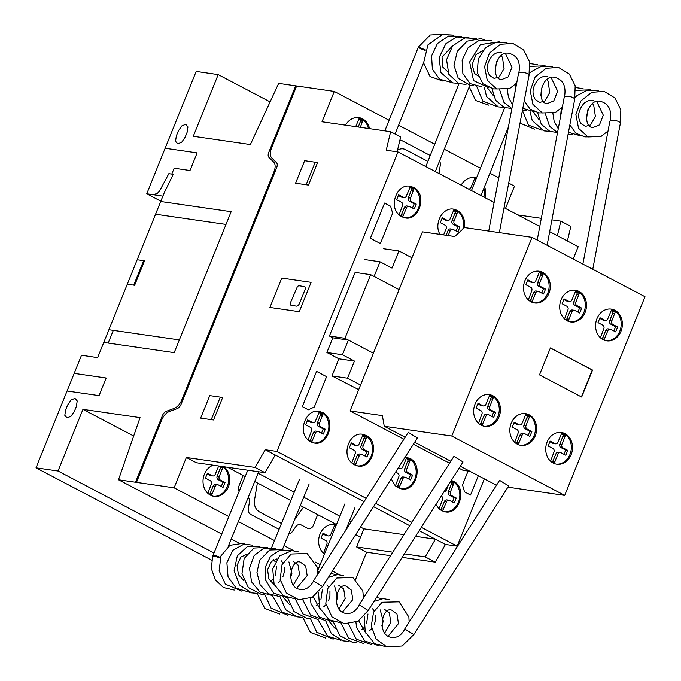 <?xml version="1.0" encoding="UTF-8"?>
<svg xmlns="http://www.w3.org/2000/svg" width="681" height="681" viewBox="0 0 681 681"><rect width="100%" height="100%" fill="white"/><g stroke="black" fill="none" stroke-linecap="round" stroke-linejoin="round"><path stroke-width="1.02" d="M425.37 49.934L418.543 46.963L430.205 35.029L446.021 34.05M519.041 72.824L520.165 72.45M564.702 96.821L565.817 96.438M610.355 120.809L611.478 120.435M388.127 636.097L398.462 623.6L396.98 614.058L391.881 610.227C382.194 605.647 376.031 635.858 391.839 637.416C396.938 637.986 401.143 635.424 404.471 629.712L405.842 629.704M342.475 612.1L352.809 599.603L351.328 590.069L346.229 586.23C336.542 581.651 330.37 611.861 346.178 613.419C351.277 613.998 355.491 611.427 358.81 605.724L360.189 605.707M220.133 558.088A5.235 1.328 -161.8 0 0 213.596 556.411A5.235 1.328 -161.8 0 0 212.549 556.837L211.365 568.626L215.256 579.769L223.453 587.541L234.213 590.035M296.822 588.112L307.157 575.607L305.675 566.073L300.568 562.242C290.881 557.654 284.718 587.865 300.525 589.431C305.624 590.001 309.838 587.431 313.158 581.727L314.537 581.71M582.868 264.066L609.835 121.448A5.346 1.915 10.7 0 1 611.002 120.546A5.346 1.915 10.7 0 1 617.012 120.946A5.346 1.915 10.7 0 1 620.331 123.431L592.759 269.259M537.215 240.07L564.174 97.46A5.346 1.915 10.7 0 1 565.341 96.549A5.346 1.915 10.7 0 1 571.359 96.957A5.346 1.915 10.7 0 1 574.679 99.443L547.107 245.271M418.883 47.261A5.346 0.46 21.8 0 0 418.304 47.244A5.346 0.46 21.8 0 0 419.036 47.806A5.346 0.46 21.8 0 0 425.174 50.445M488.72 231.08L518.522 73.463A5.346 1.915 10.7 0 1 519.688 72.561A5.346 1.915 10.7 0 1 525.698 72.961A5.346 1.915 10.7 0 1 529.026 75.446L499.352 232.613M499.692 480.207L404.829 628.81L405.416 629.38L413.844 634.564L508.698 485.953L508.111 485.391M500.28 480.769L508.698 485.953M454.031 456.21L359.176 604.822L368.183 610.568L463.046 461.965L462.459 461.395M454.619 456.781L463.046 461.965M212.515 556.922A5.346 2.086 22.2 0 1 212.574 556.454A5.346 2.086 22.2 0 1 213.817 555.73A5.346 2.086 22.2 0 1 220.303 557.569M408.379 432.214L313.515 580.825L314.103 581.387L322.53 586.571L417.385 437.968L416.798 437.398M408.966 432.784L417.385 437.968M530.967 301.768A16.029 13.339 -81.8 0 1 524.166 282.938A16.029 13.339 -81.8 0 1 539.199 271.225A16.029 13.339 -81.8 0 1 542.834 272.409A16.029 13.339 -81.8 0 1 548.92 293.409A16.029 13.339 -81.8 0 1 534.602 302.96A16.029 13.339 -81.8 0 1 530.967 301.768M538.611 271.157A16.029 13.339 -81.8 0 1 541.659 272.238A16.029 13.339 -81.8 0 1 548.554 290.736A16.029 13.339 -81.8 0 1 534.023 302.858M567.162 320.794A16.029 13.339 -81.8 0 1 560.361 301.955A16.029 13.339 -81.8 0 1 575.394 290.242A16.029 13.339 -81.8 0 1 579.029 291.425A16.029 13.339 -81.8 0 1 585.107 312.426A16.029 13.339 -81.8 0 1 570.797 321.977A16.029 13.339 -81.8 0 1 567.162 320.794M574.807 290.174A16.029 13.339 -81.8 0 1 577.854 291.264A16.029 13.339 -81.8 0 1 584.749 309.753A16.029 13.339 -81.8 0 1 570.21 321.875M603.043 339.649A16.029 13.339 -81.8 0 1 596.233 320.811A16.029 13.339 -81.8 0 1 611.274 309.097A16.029 13.339 -81.8 0 1 614.909 310.281A16.029 13.339 -81.8 0 1 620.987 331.281A16.029 13.339 -81.8 0 1 606.677 340.832A16.029 13.339 -81.8 0 1 603.043 339.649M610.678 309.029A16.029 13.339 -81.8 0 1 613.734 310.119A16.029 13.339 -81.8 0 1 620.629 328.608A16.029 13.339 -81.8 0 1 606.09 340.73M481.118 425.165A16.029 13.339 -81.8 0 1 474.308 406.327A16.029 13.339 -81.8 0 1 489.35 394.614A16.029 13.339 -81.8 0 1 492.984 395.797A16.029 13.339 -81.8 0 1 499.062 416.798A16.029 13.339 -81.8 0 1 484.753 426.349A16.029 13.339 -81.8 0 1 481.118 425.165M488.754 394.546A16.029 13.339 -81.8 0 1 491.81 395.627A16.029 13.339 -81.8 0 1 498.705 414.125A16.029 13.339 -81.8 0 1 484.165 426.246M517.313 444.182A16.029 13.339 -81.8 0 1 510.503 425.344A16.029 13.339 -81.8 0 1 525.536 413.639A16.029 13.339 -81.8 0 1 529.171 414.823A16.029 13.339 -81.8 0 1 535.257 435.814A16.029 13.339 -81.8 0 1 520.939 445.365A16.029 13.339 -81.8 0 1 517.313 444.182M524.949 413.563A16.029 13.339 -81.8 0 1 527.996 414.652A16.029 13.339 -81.8 0 1 534.891 433.142A16.029 13.339 -81.8 0 1 520.361 445.272M553.185 463.037A16.029 13.339 -81.8 0 1 546.383 444.199A16.029 13.339 -81.8 0 1 561.416 432.495A16.029 13.339 -81.8 0 1 565.051 433.678A16.029 13.339 -81.8 0 1 571.138 454.67A16.029 13.339 -81.8 0 1 556.82 464.221A16.029 13.339 -81.8 0 1 553.185 463.037M560.829 432.418A16.029 13.339 -81.8 0 1 563.877 433.508A16.029 13.339 -81.8 0 1 570.772 451.997A16.029 13.339 -81.8 0 1 556.241 464.127M539.497 374.882L550.393 347.923L592.555 370.081L581.659 397.04L539.497 374.882M581.404 396.904L592.266 370.038L550.35 348.008M551.363 461.854L554.3 462.918L557.977 454.125A2.664 2.213 -81.8 0 1 560.352 452.542A2.664 2.213 -81.8 0 1 560.965 452.737L565.766 455.266L567.75 450.371L562.932 447.843A2.664 2.213 -81.8 0 1 561.927 444.344L565.392 435.465L563.681 433.984L561.502 433.635M563.681 433.984L561.587 433.465L557.918 442.25A2.664 2.213 -81.8 0 1 555.543 443.833A2.664 2.213 -81.8 0 1 554.93 443.637L550.12 441.109L548.145 446.004L552.963 448.532A2.664 2.213 -81.8 0 1 553.968 452.022L550.58 461.19M555.543 443.833L553.483 443.535A2.664 2.213 -81.8 0 1 552.878 443.34L549.865 441.756M554.3 462.918L552.998 462.722M552.334 462.442L555.926 453.827A2.664 2.213 -81.8 0 1 558.301 452.244L560.352 452.542M555.015 461.454L552.963 461.156M563.979 454.321L565.69 450.073L560.872 447.545A2.664 2.213 -81.8 0 1 559.876 444.046L563.34 435.168L561.629 433.686M567.75 450.371L565.69 450.073M564.881 437.023L562.829 436.734M565.392 435.465L563.34 435.168M565.247 434.972L563.196 434.674M515.483 442.999L518.428 444.063L522.097 435.27A2.664 2.213 -81.8 0 1 524.472 433.686A2.664 2.213 -81.8 0 1 525.085 433.882L529.886 436.41L531.87 431.516L527.051 428.987A2.664 2.213 -81.8 0 1 526.047 425.489L529.52 416.61L527.809 415.129L525.63 414.78M527.809 415.129L525.706 414.61L522.038 423.395A2.664 2.213 -81.8 0 1 519.663 424.978A2.664 2.213 -81.8 0 1 519.05 424.782L514.249 422.254L512.265 427.149L517.083 429.677A2.664 2.213 -81.8 0 1 518.088 433.167L514.7 442.335M519.663 424.978L517.603 424.68A2.664 2.213 -81.8 0 1 516.998 424.484L513.985 422.901M518.428 444.063L517.117 443.867M516.453 443.586L520.046 434.972A2.664 2.213 -81.8 0 1 522.421 433.388L524.472 433.686M519.135 442.599L517.083 442.301M528.098 435.465L529.809 431.218L525 428.69A2.664 2.213 -81.8 0 1 523.995 425.191L527.46 416.312L525.749 414.831M531.87 431.516L529.809 431.218M529.009 418.168L526.949 417.87M529.52 416.61L527.46 416.312M529.367 416.117L527.315 415.819M479.288 423.982L482.233 425.038L485.902 416.253A2.664 2.213 -81.8 0 1 488.286 414.661A2.664 2.213 -81.8 0 1 488.89 414.865L493.699 417.393L495.674 412.49L490.856 409.962A2.664 2.213 -81.8 0 1 489.852 406.472L493.325 397.585L491.614 396.112L489.435 395.755M491.614 396.112L489.511 395.584L485.842 404.369A2.664 2.213 -81.8 0 1 483.467 405.961A2.664 2.213 -81.8 0 1 482.855 405.757L478.053 403.237L476.079 408.132L480.888 410.66A2.664 2.213 -81.8 0 1 481.893 414.15L478.513 423.318M483.467 405.961L481.416 405.663A2.664 2.213 -81.8 0 1 480.803 405.459L477.79 403.876M482.233 425.038L480.922 424.85M480.267 424.569L483.85 415.955A2.664 2.213 -81.8 0 1 486.225 414.371L488.286 414.661M482.94 423.582L480.888 423.284M491.903 416.449L493.623 412.192L488.805 409.664A2.664 2.213 -81.8 0 1 487.8 406.174L491.273 397.287L489.562 395.814M495.674 412.49L493.623 412.192M492.814 399.151L490.754 398.853M493.325 397.585L491.273 397.287M493.172 397.1L491.12 396.802M601.212 338.466L604.158 339.521L607.827 330.736A2.664 2.213 -81.8 0 1 610.21 329.153A2.664 2.213 -81.8 0 1 610.814 329.349L615.624 331.877L617.599 326.982L612.781 324.445A2.664 2.213 -81.8 0 1 611.776 320.955L615.249 312.077L613.538 310.596L611.359 310.247M613.538 310.596L611.444 310.068L607.775 318.853A2.664 2.213 -81.8 0 1 605.392 320.445A2.664 2.213 -81.8 0 1 604.779 320.24L599.978 317.721L598.003 322.615L602.813 325.143A2.664 2.213 -81.8 0 1 603.817 328.634L600.438 337.802M605.392 320.445L603.34 320.147A2.664 2.213 -81.8 0 1 602.728 319.942L599.714 318.359M604.158 339.521L602.855 339.334M602.191 339.053L605.775 330.438A2.664 2.213 -81.8 0 1 608.15 328.855L610.21 329.153M604.864 338.065L602.813 337.767M613.828 330.932L615.547 326.684L610.729 324.147A2.664 2.213 -81.8 0 1 609.725 320.657L613.198 311.779L611.487 310.298M617.599 326.982L615.547 326.684M614.739 313.635L612.687 313.337M615.249 312.077L613.198 311.779M615.096 311.583L613.045 311.285M565.332 319.61L568.277 320.666L571.955 311.881A2.664 2.213 -81.8 0 1 574.33 310.298A2.664 2.213 -81.8 0 1 574.943 310.493L579.744 313.022L581.719 308.127L576.901 305.59A2.664 2.213 -81.8 0 1 575.905 302.1L579.369 293.222L577.658 291.74L575.479 291.391M577.658 291.74L575.564 291.213L571.895 299.998A2.664 2.213 -81.8 0 1 569.512 301.589A2.664 2.213 -81.8 0 1 568.907 301.385L564.098 298.865L562.123 303.76L566.941 306.288A2.664 2.213 -81.8 0 1 567.945 309.778L564.558 318.946M569.512 301.589L567.46 301.291A2.664 2.213 -81.8 0 1 566.847 301.087L563.842 299.504M568.277 320.666L566.975 320.479M566.311 320.198L569.895 311.583A2.664 2.213 -81.8 0 1 572.278 310L574.33 310.298M568.993 319.21L566.933 318.912M577.948 312.077L579.667 307.829L574.849 305.292A2.664 2.213 -81.8 0 1 573.845 301.802L577.318 292.924L575.607 291.442M581.719 308.127L579.667 307.829M578.859 294.779L576.807 294.481M579.369 293.222L577.318 292.924M579.225 292.728L577.165 292.43M529.146 300.585L532.082 301.649L535.76 292.856A2.664 2.213 -81.8 0 1 538.135 291.272A2.664 2.213 -81.8 0 1 538.748 291.477L543.549 293.996L545.532 289.102L540.714 286.573A2.664 2.213 -81.8 0 1 539.71 283.083L543.174 274.196L541.463 272.715L539.284 272.366M541.463 272.715L539.369 272.196L535.7 280.981A2.664 2.213 -81.8 0 1 533.317 282.564A2.664 2.213 -81.8 0 1 532.712 282.368L527.903 279.84L525.928 284.735L530.746 287.271A2.664 2.213 -81.8 0 1 531.75 290.753L528.362 299.921M533.317 282.564L531.265 282.266A2.664 2.213 -81.8 0 1 530.652 282.07L527.647 280.487M532.082 301.649L530.78 301.462M530.116 301.181L533.7 292.558A2.664 2.213 -81.8 0 1 536.083 290.974L538.135 291.272M532.797 300.185L530.746 299.887M541.753 293.06L543.472 288.804L538.654 286.275A2.664 2.213 -81.8 0 1 537.658 282.785L541.123 273.898L539.412 272.417M545.532 289.102L543.472 288.804M542.663 275.762L540.612 275.464M543.174 274.196L541.123 273.898M543.029 273.702L540.969 273.404M532.04 237.354L451.767 436.044L384.263 426.263L382.356 415.623L350.077 410.949L422.441 231.838L454.721 236.511L464.544 227.573L532.04 237.354L644.984 296.703L564.702 495.393L451.767 436.044M496.475 485.238L460.313 466.238M450.822 461.241L414.661 442.241M405.161 437.253L384.263 426.263M507.924 487.17L564.702 495.393M469.975 471.312L463.012 470.299L459.045 468.222M449.554 463.225L413.393 444.225M403.901 439.236L350.077 410.949M360.547 385.029L347.531 378.193L354.452 361.066L342.441 354.75L348.374 340.066L373.401 353.226L344.969 338.278L370.668 274.656L399.1 289.604L374.073 276.452L380.007 261.768L392.018 268.084L398.938 250.948L411.954 257.793M364.454 259.512L380.007 261.768M383.386 248.701L398.938 250.948M347.531 378.193L331.979 375.938L358.683 389.643M331.979 375.938L338.9 358.81L354.452 361.066M338.9 358.81L326.889 352.503L342.441 354.75M326.889 352.503L332.813 337.819L348.374 340.066M332.813 337.819L329.408 336.031L344.969 338.278M329.408 336.031L355.116 272.409L370.668 274.656M345.548 125.176A16.029 13.339 -81.8 0 1 358.896 117.643A16.029 13.339 -81.8 0 1 362.53 118.826A16.029 13.339 -81.8 0 1 369.562 128.658M358.308 117.575A16.029 13.339 -81.8 0 1 361.356 118.656A16.029 13.339 -81.8 0 1 368.387 128.488M461.156 185.147A16.029 13.339 -81.8 0 1 474.504 177.622A16.029 13.339 -81.8 0 1 476.462 178.081M473.908 177.545A16.029 13.339 -81.8 0 1 476.359 178.337M401.688 216.762L398.845 214.677C388.57 205.705 397.176 183.598 409.919 186.211L413.554 187.394C427.225 193.651 419.888 220.899 405.323 217.946L401.688 216.762M409.332 186.143A16.029 13.339 -81.8 0 1 412.38 187.224A16.029 13.339 -81.8 0 1 419.275 205.722A16.029 13.339 -81.8 0 1 404.744 217.843M440.02 234.383C433.516 223.887 442.616 206.956 453.58 209.152L457.206 210.335C463.029 213.979 465.404 219.793 464.34 227.76M452.984 209.084A16.029 13.339 -81.8 0 1 456.032 210.165A16.029 13.339 -81.8 0 1 462.799 229.165M310.723 441.875L307.872 439.798C297.606 430.826 306.212 408.711 318.955 411.324L322.59 412.516C336.261 418.772 328.923 446.012 314.358 443.059L310.723 441.875M318.368 411.256A16.029 13.339 -81.8 0 1 321.415 412.345A16.029 13.339 -81.8 0 1 328.31 430.835A16.029 13.339 -81.8 0 1 313.771 442.965M354.375 464.817L351.532 462.74C341.258 453.767 349.864 431.652 362.607 434.274L366.242 435.457C379.913 441.714 372.575 468.962 358.01 466L354.375 464.817M362.02 434.197A16.029 13.339 -81.8 0 1 365.067 435.287A16.029 13.339 -81.8 0 1 371.962 453.776A16.029 13.339 -81.8 0 1 357.431 465.906M405.169 457.104L409.894 458.398C423.565 464.655 416.227 491.895 401.662 488.941L398.027 487.758L395.184 485.681L391.252 478.913M405.672 457.138A16.029 13.339 -81.8 0 1 408.719 458.228A16.029 13.339 -81.8 0 1 415.614 476.717A16.029 13.339 -81.8 0 1 401.083 488.847M451.256 480.428L453.555 481.339C467.226 487.596 459.879 514.845 445.323 511.882L441.688 510.699L438.836 508.622L435.9 504.485M451.137 480.607A16.029 13.339 -81.8 0 1 452.371 481.169A16.029 13.339 -81.8 0 1 459.275 499.658A16.029 13.339 -81.8 0 1 444.736 511.789M223.819 466.723A16.029 13.339 -81.8 0 1 228.424 486.796A16.029 13.339 -81.8 0 1 214.115 496.355A16.029 13.339 -81.8 0 1 210.48 495.164A16.029 13.339 -81.8 0 1 203.091 479.586A16.029 13.339 -81.8 0 1 213.213 465.191M324.258 553.959L324.445 554.079A16.029 13.339 -81.8 0 1 319.602 535.215A16.029 13.339 -81.8 0 1 334.311 524.591A16.029 13.339 -81.8 0 1 336.278 525.068M333.724 524.523A16.029 13.339 -81.8 0 1 336.176 525.315M421.326 527.315L457.164 546.153L484.353 478.871M573.206 258.984L578.195 246.65L549.678 231.668M389.089 120.239L334.277 91.424L322.019 121.771L390.639 131.705L386.229 150.237L397.968 151.94L494.125 202.47M504.025 207.671L539.786 226.467M397.968 151.94L276.946 451.443L366.174 498.33M375.674 503.327L411.835 522.327M335.903 525.987L334.397 525.741M335.971 525.826L334.482 525.57L330.813 534.347A2.664 2.213 -81.8 0 1 328.429 535.938A2.664 2.213 -81.8 0 1 327.825 535.734L323.015 533.214L321.04 538.109L325.858 540.637A2.664 2.213 -81.8 0 1 326.863 544.128L323.475 553.295M328.429 535.938L326.378 535.641A2.664 2.213 -81.8 0 1 325.765 535.436L322.76 533.861M335.682 526.524L334.524 525.792M218.695 465.983L215.213 474.376A2.664 2.213 -81.8 0 1 212.83 475.959A2.664 2.213 -81.8 0 1 212.225 475.764L207.416 473.235L205.441 478.13L210.259 480.667A2.664 2.213 -81.8 0 1 211.263 484.148L207.875 493.316M212.83 475.959L210.778 475.661A2.664 2.213 -81.8 0 1 210.165 475.466L207.16 473.882M208.65 493.98L211.595 495.044L210.293 494.857M209.629 494.576L213.213 485.953A2.664 2.213 -81.8 0 1 215.596 484.37L217.648 484.668A2.664 2.213 -81.8 0 1 218.26 484.872L223.062 487.392L225.036 482.497L222.985 482.199L218.167 479.671A2.664 2.213 -81.8 0 1 217.162 476.181L220.635 467.294L219.333 466.076M211.595 495.044L212.31 493.58L210.25 493.282M212.31 493.58L215.273 486.251A2.664 2.213 -81.8 0 1 217.648 484.668M221.265 486.455L222.985 482.199M225.036 482.497L220.218 479.969A2.664 2.213 -81.8 0 1 219.222 476.479L222.176 469.158L220.125 468.86M222.176 469.158L222.687 467.592L220.635 467.294M222.687 467.592L220.482 466.8M222.542 467.098L221.385 466.374M222.644 466.553A16.029 13.339 -81.8 0 1 227.794 485.11A16.029 13.339 -81.8 0 1 213.528 496.253M439.858 509.516L442.803 510.58L446.472 501.786A2.664 2.213 -81.8 0 1 448.847 500.203A2.664 2.213 -81.8 0 1 449.46 500.399L454.27 502.927L456.244 498.032L451.426 495.504A2.664 2.213 -81.8 0 1 450.422 492.005L453.895 483.127L452.184 481.646L450.626 481.424M452.184 481.646L450.839 481.075M448.507 484.727L446.413 489.911A2.664 2.213 -81.8 0 1 444.182 491.512M441.254 496.091L441.458 496.194A2.664 2.213 -81.8 0 1 442.463 499.684L439.075 508.852M442.803 510.58L441.492 510.384M440.828 510.103L444.421 501.488A2.664 2.213 -81.8 0 1 446.796 499.905L448.847 500.203M443.51 509.116L441.458 508.818M452.473 501.982L454.193 497.734L449.375 495.206A2.664 2.213 -81.8 0 1 448.37 491.708L451.835 482.829L450.516 481.595M456.244 498.032L454.193 497.734M453.384 484.685L451.324 484.387M453.895 483.127L451.835 482.829M453.742 482.633L451.69 482.335M396.206 486.575L399.143 487.639L402.82 478.845A2.664 2.213 -81.8 0 1 405.195 477.262A2.664 2.213 -81.8 0 1 405.808 477.458L410.609 479.986L412.592 475.091L407.774 472.554A2.664 2.213 -81.8 0 1 406.77 469.064L410.234 460.186L408.523 458.705L406.344 458.356M408.523 458.705L406.429 458.185L402.76 466.962A2.664 2.213 -81.8 0 1 400.385 468.554A2.664 2.213 -81.8 0 1 399.773 468.349L398.436 467.651M400.385 468.554L398.325 468.256A2.664 2.213 -81.8 0 1 398.087 468.205M395.601 472.095L397.806 473.252A2.664 2.213 -81.8 0 1 398.811 476.743L395.423 485.911M399.143 487.639L397.84 487.443M397.176 487.162L400.768 478.547A2.664 2.213 -81.8 0 1 403.143 476.964L405.195 477.262M399.858 486.174L397.806 485.876M408.821 479.041L410.532 474.793L405.714 472.265A2.664 2.213 -81.8 0 1 404.718 468.766L408.183 459.888L406.472 458.407M412.592 475.091L410.532 474.793M409.724 461.744L407.672 461.446M410.234 460.186L408.183 459.888M410.09 459.692L408.038 459.394M352.554 463.633L355.499 464.697L359.168 455.904A2.664 2.213 -81.8 0 1 361.543 454.321A2.664 2.213 -81.8 0 1 362.156 454.516L366.957 457.045L368.94 452.15L364.122 449.622A2.664 2.213 -81.8 0 1 363.118 446.123L366.582 437.245L364.871 435.763L362.692 435.414M364.871 435.763L362.777 435.244L359.108 444.029A2.664 2.213 -81.8 0 1 356.733 445.612A2.664 2.213 -81.8 0 1 356.12 445.417L351.311 442.888L349.336 447.783L354.154 450.311A2.664 2.213 -81.8 0 1 355.159 453.801L351.771 462.969M356.733 445.612L354.673 445.314A2.664 2.213 -81.8 0 1 354.069 445.119L351.055 443.535M355.499 464.697L354.188 464.502M353.524 464.221L357.116 455.606A2.664 2.213 -81.8 0 1 359.491 454.023L361.543 454.321M356.206 463.233L354.154 462.935M365.169 456.1L366.88 451.852L362.071 449.324A2.664 2.213 -81.8 0 1 361.066 445.825L364.531 436.947L362.82 435.465M368.94 452.15L366.88 451.852M366.072 438.802L364.02 438.504M366.582 437.245L364.531 436.947M366.438 436.751L364.386 436.453M308.893 440.692L311.838 441.756L315.516 432.963A2.664 2.213 -81.8 0 1 317.891 431.379A2.664 2.213 -81.8 0 1 318.504 431.575L323.305 434.103L325.28 429.209L320.47 426.672A2.664 2.213 -81.8 0 1 319.466 423.182L322.93 414.303L321.219 412.822L319.04 412.473M321.219 412.822L319.125 412.303L315.456 421.079A2.664 2.213 -81.8 0 1 313.073 422.671A2.664 2.213 -81.8 0 1 312.468 422.467L307.659 419.947L305.684 424.842L310.502 427.37A2.664 2.213 -81.8 0 1 311.506 430.86L308.118 440.028M313.073 422.671L311.021 422.373A2.664 2.213 -81.8 0 1 310.408 422.177L307.403 420.594M311.838 441.756L310.536 441.56M309.872 441.279L313.456 432.665A2.664 2.213 -81.8 0 1 315.839 431.082L317.891 431.379M312.553 440.292L310.493 439.994M321.509 433.159L323.228 428.911L318.41 426.383A2.664 2.213 -81.8 0 1 317.406 422.884L320.879 414.005L319.168 412.524M325.28 429.209L323.228 428.911M322.419 415.861L320.368 415.563M322.93 414.303L320.879 414.005M322.785 413.81L320.725 413.512M448.2 235.566L450.132 230.782A2.664 2.213 -81.8 0 1 452.507 229.199A2.664 2.213 -81.8 0 1 453.12 229.403L457.921 231.923L459.905 227.028L455.087 224.5A2.664 2.213 -81.8 0 1 454.082 221.01L457.555 212.123L455.844 210.642L453.665 210.293M455.844 210.642L453.742 210.123L450.073 218.907A2.664 2.213 -81.8 0 1 447.698 220.499A2.664 2.213 -81.8 0 1 447.085 220.295L442.284 217.767L440.301 222.67L445.119 225.198A2.664 2.213 -81.8 0 1 446.123 228.688L443.612 234.902M447.698 220.499L445.638 220.201A2.664 2.213 -81.8 0 1 445.033 219.997L442.02 218.414M446.149 235.268L448.081 230.484A2.664 2.213 -81.8 0 1 450.456 228.901L452.507 229.199M456.134 230.987L457.853 226.73L453.035 224.202A2.664 2.213 -81.8 0 1 452.031 220.712L455.495 211.825L453.784 210.352M459.905 227.028L457.853 226.73M457.045 213.689L454.985 213.391M457.555 212.123L455.495 211.825M457.402 211.638L455.351 211.34M399.866 215.571L402.803 216.635L406.48 207.841A2.664 2.213 -81.8 0 1 408.855 206.258A2.664 2.213 -81.8 0 1 409.468 206.462L414.269 208.982L416.253 204.087L411.435 201.559A2.664 2.213 -81.8 0 1 410.43 198.069L413.895 189.182L412.184 187.701L410.005 187.352M412.184 187.701L410.09 187.181L406.421 195.966A2.664 2.213 -81.8 0 1 404.037 197.55A2.664 2.213 -81.8 0 1 403.433 197.354L398.623 194.826L396.648 199.72L401.467 202.257A2.664 2.213 -81.8 0 1 402.471 205.739L399.083 214.907M404.037 197.55L401.986 197.252A2.664 2.213 -81.8 0 1 401.373 197.056L398.368 195.473M402.803 216.635L401.501 216.447M400.837 216.166L404.42 207.543A2.664 2.213 -81.8 0 1 406.804 205.96L408.855 206.258M403.518 215.17L401.467 214.873M412.473 208.046L414.193 203.789L409.375 201.261A2.664 2.213 -81.8 0 1 408.379 197.771L411.843 188.884L410.132 187.403M416.253 204.087L414.193 203.789M413.384 190.748L411.333 190.45M413.895 189.182L411.843 188.884M413.75 188.688L411.69 188.39M476.087 179.009L474.589 178.762M476.155 178.848L474.666 178.592L470.997 187.377A2.664 2.213 -81.8 0 1 468.622 188.96A2.664 2.213 -81.8 0 1 468.23 188.858M475.874 179.546L474.708 178.814M483.927 188.186A16.029 13.339 -81.8 0 1 483.868 197.081M484.574 186.577A16.029 13.339 -81.8 0 1 484.94 197.643M360.292 127.313L362.879 120.614L361.168 119.132L358.981 118.783M361.168 119.132L359.066 118.613L355.703 126.649M358.24 127.015L360.819 120.316L359.108 118.834M362.36 122.18L360.309 121.882M362.879 120.614L360.819 120.316M362.726 120.128L360.675 119.83M415.58 536.322L435.431 539.19L425.208 556.879L404.378 553.866M392.775 552.18L356.589 546.937L363.901 528.831L403.969 534.636M265.011 472.691L275.235 455.002L364.037 501.676L265.224 449.741L255 467.43L265.011 472.691L196.392 462.748L186.373 457.487L255 467.43M373.537 506.664L409.698 525.672L373.537 506.664M402.156 557.356L435.219 562.14L445.442 544.451L419.19 530.661L435.431 539.19M363.901 528.831L360.521 527.06M351.021 522.063L349.396 521.212M339.896 516.215L303.743 497.215M294.235 492.218L258.09 473.227M356.589 546.937L366.599 552.206L390.545 555.67M425.208 556.879L435.219 562.14M551.908 219.861L560.846 221.155L557.381 235.711M517.832 214.924L541.327 218.329M397.117 151.812L400.649 136.966L390.639 131.705M560.846 221.155L570.857 226.424L567.401 240.98M228.842 516.59L174.115 487.834L118.511 479.773L140.048 417.623L82.946 409.358L58.03 471.014L36.016 467.83L81.499 355.269L97.638 357.61L162.887 196.111L146.747 193.77L196.179 71.428L218.192 74.612L193.276 136.277L250.378 144.551L278.665 83.371L334.277 91.424M218.192 74.612L270.102 101.895M146.747 193.77L160.835 201.176M36.016 467.83L211.68 560.148M58.03 471.014L213.987 552.981M82.946 409.358L133.68 436.01M118.511 479.773L221.725 534.023M231.234 539.02L238.554 542.868M238.35 521.586L274.503 540.586M284.003 545.583L293.707 550.682M315.414 562.089L320.155 564.575M332.447 571.036L339.368 574.67M355.652 579.301L366.599 552.206M174.115 487.834L186.373 457.487M445.442 544.451L457.164 546.153M276.946 451.443L265.224 449.741M505.489 208.437L514.495 186.143L508.673 183.078M398.606 125.236L434.75 144.227M444.259 149.233L480.403 168.224M489.92 173.221L498.781 177.877M136.558 482.191L161.593 420.228A10.709 5.695 -62.3 0 1 169.169 411.588L177.307 408.574A5.669 3.013 -62.3 0 0 181.095 404.25L276.682 167.671A5.669 3.013 -62.3 0 0 276.605 162.793L271.676 157.881A10.709 5.695 -62.3 0 1 271.532 148.126L296.567 86.164M135.579 482.054L162.393 415.682A5.354 2.852 -62.3 0 1 166.181 411.358L174.319 408.345A10.675 5.686 -62.3 0 0 181.895 399.704L273.915 171.935A10.675 5.686 -62.3 0 0 273.771 162.18L268.842 157.268A5.354 2.852 -62.3 0 1 268.765 152.391L295.588 86.019M280.427 126.104L279.448 125.968M290.31 101.639L289.331 101.495M294.064 92.335L293.094 92.19M293.775 92.293L296.346 85.934M311.115 282.334L299.257 311.694L269.906 307.446L281.772 278.086L311.115 282.334M296.831 306.169L290.957 305.318L290.208 304.45L290.481 302.653L297.537 286.309L298.874 285.739L304.739 286.59L305.488 287.459L305.216 289.246L299.282 303.93L298.159 305.599L296.831 306.169M308.476 185.079L295.563 183.206L304.654 160.699L317.567 162.572L308.476 185.079M315.218 162.231L306.127 184.738M209.748 395.601L222.661 397.474L213.57 419.981L200.657 418.117L209.748 395.601M220.312 397.134L211.221 419.641M152.697 442.25L151.718 442.105M136.191 482.335L138.762 475.976M142.806 466.723L141.827 466.579M138.073 475.874L139.052 476.019M165.134 148.262L197.124 152.893L190.008 170.514L174.157 168.216L171.782 174.089M160.707 201.491L231.148 211.697L174.2 352.639L103.767 342.432M153.438 194.74L157.43 193.259L159.439 191.208L168.854 173.664L173.255 174.302L164.198 192.859L155.566 214.217L226.007 224.415M176.345 135.894L178.32 130.999L181.708 125.994L185.692 124.3L187.93 126.896L187.122 132.276L185.147 137.17L181.759 142.176L177.784 143.87L175.536 141.273L176.345 135.894M137.179 259.733L144.517 260.797L134.634 285.262L127.296 284.198M133.757 285.135L143.64 260.67M108.168 343.071L113.31 330.353M108.909 329.715L179.341 339.913M74.178 373.375L106.168 378.006L99.051 395.627L67.061 390.996M65.623 409.953L67.598 405.059L70.986 400.053L74.961 398.359L77.208 400.956L76.4 406.336L74.425 411.23L71.037 416.227L67.053 417.93L64.814 415.333L65.623 409.953M427.881 161.388L405.595 149.667A10.692 8.896 98.2 0 0 397.483 150.297M439.151 173.578A5.354 4.452 98.2 0 1 439.202 171.833L440.301 165.185A5.329 4.435 98.2 0 0 439.526 161.056M430.239 155.506L401.781 140.55A5.329 4.435 98.2 0 0 399.9 140.116M360.538 537.147L355.703 534.611M336.508 524.523L300.355 505.523M290.847 500.526L254.694 481.527M245.194 476.53L227.565 467.268M288.795 533.853A5.329 4.435 98.2 0 0 292.166 531.827L295.886 526.558A5.354 4.452 98.2 0 1 301.215 524.957L307.361 528.184A5.346 4.452 98.2 0 0 313.337 525.392L317.686 514.632M248.207 497.428A5.354 4.452 98.2 0 1 249.416 502.135L248.318 508.775A5.329 4.435 98.2 0 0 250.719 514.436L279.082 529.35M243.194 475.483L238.844 486.251A5.346 4.452 98.2 0 0 239.099 491.469M303.505 507.183L294.405 520.105M281.474 523.485L259.274 511.814L256.907 509.941L255.213 507.234L254.371 503.966L254.464 500.501L257.375 482.931M478.351 475.713L470.537 495.036L464.536 491.878L462.501 484.881L468.094 471.039M384.595 203.057L390.605 206.215L392.631 213.213L380.373 243.551L370.362 238.29L384.595 203.057M326.582 376.67L314.324 407.008L308.34 409.8L302.33 406.642L316.571 371.4L326.582 376.67M554.93 443.637L552.878 443.34M557.977 454.125L555.926 453.827M562.932 447.843L560.872 447.545M561.927 444.344L559.876 444.046M519.05 424.782L516.998 424.484M522.097 435.27L520.046 434.972M527.051 428.987L525 428.69M526.047 425.489L523.995 425.191M482.855 405.757L480.803 405.459M485.902 416.253L483.85 415.955M490.856 409.962L488.805 409.664M489.852 406.472L487.8 406.174M604.779 320.24L602.728 319.942M607.827 330.736L605.775 330.438M612.781 324.445L610.729 324.147M611.776 320.955L609.725 320.657M568.907 301.385L566.847 301.087M571.955 311.881L569.895 311.583M576.901 305.59L574.849 305.292M575.905 302.1L573.845 301.802M532.712 282.368L530.652 282.07M535.76 292.856L533.7 292.558M540.714 286.573L538.654 286.275M539.71 283.083L537.658 282.785M327.825 535.734L325.765 535.436M212.225 475.764L210.165 475.466M215.273 486.251L213.213 485.953M220.218 479.969L218.167 479.671M219.222 476.479L217.162 476.181M446.472 501.786L444.421 501.488M451.426 495.504L449.375 495.206M450.422 492.005L448.37 491.708M399.773 468.349L398.138 468.119M402.82 478.845L400.768 478.547M407.774 472.554L405.714 472.265M406.77 469.064L404.718 468.766M356.12 445.417L354.069 445.119M359.168 455.904L357.116 455.606M364.122 449.622L362.071 449.324M363.118 446.123L361.066 445.825M312.468 422.467L310.408 422.177M315.516 432.963L313.456 432.665M320.47 426.672L318.41 426.383M319.466 423.182L317.406 422.884M447.085 220.295L445.033 219.997M450.132 230.782L448.081 230.484M455.087 224.5L453.035 224.202M454.082 221.01L452.031 220.712M403.433 197.354L401.373 197.056M406.48 207.841L404.42 207.543M411.435 201.559L409.375 201.261M410.43 198.069L408.379 197.771M447.715 71.667L442.786 67.078L442.029 57.119L452.644 45.806M478.241 76.085L474.444 73.395L472.095 64.567L475.993 54.667L483.161 50.224M501.327 55.68L502.433 57.4L504.076 68.517L499.182 76.979L494.134 78.426L489.707 75.608C485.825 69.283 486.753 62.609 492.474 55.587C495.445 52.956 498.56 51.875 501.82 52.343M505.506 53.663L511.993 67.206L508.12 76.936L501.761 79.532C490.201 79.924 495.325 49.407 509.439 53.45C517.441 55.808 520.599 62.158 518.896 72.501M529.026 75.199L529.529 61.801L523.672 50.036L512.963 43.482L500.518 44.274L489.486 53.033L484.574 66.687L487.255 80.341L496.687 88.956L509.703 88.479L516.709 83.031M507.064 42.894L495.879 42.265L485.672 47.619L478.283 59.009L477.279 72.484L482.906 83.737L493.453 88.888L496.509 88.888M499.437 41.788L480.445 44.605L469.626 62.005L473.542 80.588L488.881 87.781M491.801 40.681L478.956 40.494L468.043 47.849L462.127 60.166L462.859 73.522L470.001 83.567L481.246 86.674M484.174 39.575L480.573 38.681L467.226 41.141L457.309 51.288L453.98 65.376L458.279 78.375L470.877 85.602L473.618 85.568M476.547 38.477L465.012 37.923L452.644 45.806L446.566 59.766L448.83 74.289L458.636 83.474L465.991 84.47M468.92 37.37L456.61 37.021L445.808 43.788L439.083 57.715L440.922 72.595L452.652 82.895L458.356 83.363M461.284 36.263L448.438 36.076L437.415 43.558L431.584 55.876L432.367 69.173L439.5 79.166L450.737 82.256M453.648 35.157L442.539 34.518L427.974 44.886L423.599 62.865L430.009 76.51L443.101 81.15M495.155 71.369L496.56 61.648M493.376 95.663L487.443 87.858M546.979 79.677L548.086 81.397L549.737 92.514L544.834 100.975L539.795 102.422L535.36 99.605C531.486 93.28 532.406 86.606 538.135 79.583C541.106 76.953 544.221 75.872 547.473 76.34M551.167 77.651L557.645 91.194L553.772 100.924L547.422 103.529C535.862 103.921 540.986 73.403 555.092 77.438C563.102 79.796 566.251 86.155 564.549 96.498M574.679 99.188L575.181 85.797L569.325 74.025L558.616 67.479L546.179 68.262L535.147 77.021L530.227 90.675L532.908 104.338L542.348 112.952L555.364 112.476L562.37 107.019M552.725 66.883L541.531 66.261L531.325 71.607L529.469 73.471M524.208 100.916L530.15 109.181L539.114 112.884L542.161 112.884M545.098 65.785L530.09 66.389M515.645 84.214L514.938 92.42M522.812 108.313L534.534 111.778M537.454 64.678L529.835 63.571M507.251 89.398L508.511 97.511L512.606 104.763M542.05 130.241L528.456 125.117L522.421 110.475L526.907 110.671M499.65 89.798L503.931 102.363L511.882 108.551M492.022 88.692L495.632 100.277L504.298 107.462L511.644 108.458M484.395 87.585L486.575 96.591L498.305 106.891L504.008 107.351M476.76 86.478L482.795 101.12L496.389 106.253M469.132 85.372L469.252 86.862L475.661 100.499L488.754 105.146M540.808 95.357L542.221 85.644M539.029 119.652L533.095 111.846M592.632 103.665L593.738 105.393L595.39 116.502L590.495 124.963L585.447 126.411L581.021 123.593C577.139 117.268 578.067 110.594 583.787 103.58C586.758 100.941 589.874 99.86 593.125 100.328M596.82 101.648L603.298 115.191L599.433 124.921L593.074 127.517C581.514 127.909 586.639 97.392 600.753 101.435C608.754 103.793 611.913 110.143 610.21 120.494M620.34 123.184L620.834 109.786L614.986 98.021L604.277 91.467L591.832 92.258L580.799 101.018L575.879 114.672L578.569 128.326L588.001 136.949L601.017 136.464L608.022 131.016M598.378 90.879L587.192 90.25L576.986 95.604L575.122 97.468M569.861 124.912L575.803 133.178L584.766 136.881L587.822 136.872M590.75 89.773L575.751 90.386M561.306 108.211L560.591 116.408M568.465 132.301L580.186 135.766M583.115 88.666L575.496 87.56M552.904 113.395L554.172 121.507L558.258 128.76M568.056 134.463L572.559 134.659M545.311 113.795L549.593 126.36L557.543 132.548M537.675 112.688L541.284 124.274L549.95 131.459L557.305 132.454M530.048 111.582L532.227 120.58L543.957 130.88L549.669 131.348M520.012 123.116L534.415 129.135M586.469 119.354L587.873 109.632M302.773 617.344L310.476 632.445L325.527 638.02M290.549 550.674L279.848 550.154L270.527 556.334L265.232 567.205L265.377 579.735L273.541 593.032L287.629 597.773L294.013 611.555L306.825 618.305L310.391 618.45L316.725 632.181L333.154 639.127M298.184 551.78L291.885 550.606L279.533 555.96L272.723 569.01L274.102 584.298L283.466 595.79L295.256 598.88L302.943 613.956L318.027 619.557L327.561 636.165L340.789 640.234M302.892 599.987L310.579 615.071L325.654 620.663L331.358 633.662L342.849 640.83L348.417 641.34M310.264 598.267L311.03 603.732L319.193 617.029L333.29 621.77L339.674 635.543L352.477 642.302L356.052 642.447M364.888 595.866L363.475 595.543M318.521 592.291L319.627 607.954L329.119 619.778L340.917 622.868L348.595 637.952L363.688 643.554M364.267 596.845L363.509 597.041M348.544 623.975L356.231 639.059L371.307 644.652M381.862 598.659L376.525 597.501M355.925 622.264L356.657 627.584L364.795 640.983L378.942 645.758M389.498 599.765L383.224 598.59L374.022 601.425M364.182 616.288L365.246 631.849L374.601 643.664L386.57 646.865M409.136 622.068L408.881 617.054L399.092 601.817L382.118 602.234L373.554 612.134L371.281 625.941L376.125 639.008L386.817 646.95L402.224 645.971L413.759 634.564M361.798 629.661L364.046 627.584M366.557 623.694L367.97 613.973M369.434 630.759L371.673 628.691M374.192 624.792L375.58 620.263L375.597 615.079M374.175 610.883L372.609 608.805M381.82 625.899L383.216 621.353L380.245 609.912M384.688 632.972L390.834 622.477L389.353 612.951L384.254 609.12M365.731 633.049L358.759 620.8M335.214 628.631L329.281 621.557M260.031 546.256L247.663 546.307L237.32 555.815L234.136 570.669L239.431 584.911L251.536 592.845L257.103 593.355L264.815 608.448L279.865 614.032M267.659 547.354L253.902 548.043L244.147 558.505L241.968 573.725L248.344 587.541L261.172 594.309L264.739 594.453L271.072 608.184L287.501 615.13M275.294 548.46L263.794 548.196L254.132 555.568L249.467 568.209L251.57 581.855L259.997 592.095L272.374 595.56L281.908 612.168L295.137 616.237M280.002 596.667L285.697 609.665L297.197 616.841L302.764 617.344M319.236 571.878L317.814 571.546M318.606 572.849L317.848 573.053M336.21 574.67L330.872 573.504M343.837 575.768L337.538 574.594L328.361 577.428M363.475 598.071L362.828 590.98L352.792 577.479L336.865 578.007L327.706 588.588L325.807 603.451L332.005 616.901L344.365 623.745L358.07 621.2L368.098 610.576M316.146 605.664L318.385 603.587M320.904 599.697L322.309 589.976M323.773 606.771L326.02 604.694M328.531 600.804L329.927 596.267L329.945 591.082M328.514 586.886L326.957 584.809M336.167 601.91L337.555 597.356L334.584 585.915M339.036 608.976L345.182 598.48L343.692 588.954L338.602 585.132M320.07 609.061L313.107 596.803M289.553 604.643L283.628 597.56M244.777 544.042L242.674 543.361L229.923 545.319L220.925 555.951L219.137 570.797L225.42 584.187L241.84 591.142M252.404 545.149L243.951 544.145L232.851 550.274L226.884 562.702L228.058 576.977L236.256 588.18L249.476 592.249M282.921 549.567L269.667 550.001L259.665 560.182L256.958 572.534L260.125 584.851L268.484 593.747L279.993 596.667M317.823 574.083L317.167 566.984L307.131 553.483L291.204 554.019L282.045 564.592L280.146 579.463L286.343 592.904L298.704 599.748L312.417 597.211L322.445 586.579M270.485 581.668L272.732 579.599M275.252 575.7L276.656 565.988M275.226 561.791L273.668 559.714M278.12 582.774L280.359 580.697M282.879 576.807L284.266 572.27L284.283 567.086M282.862 562.889L281.296 560.821M290.506 577.914L291.902 573.359L288.931 561.919M293.375 584.988L299.529 574.483L298.04 564.966L292.941 561.135M274.417 585.064L268.918 579.029L267.573 569.818L271.37 561.476L277.031 558.871M243.9 580.646L238.401 574.611L237.056 565.417L240.844 557.058L246.513 554.445M504.672 107.598L471.465 190.561M480.973 195.558L508.384 127.092M459.011 83.61L425.812 166.564M435.321 171.569L469.243 86.802M418.304 47.244L384.842 130.871M395.082 134.046L423.591 62.814M354.844 507.881L345.548 530.644M344.944 503.838L317.738 570.491M309.183 483.885L282.453 549.388M299.291 479.841L271.685 547.473M258.678 471.771L228.195 546.468M247.782 470.196L212.574 556.454"/></g></svg>
